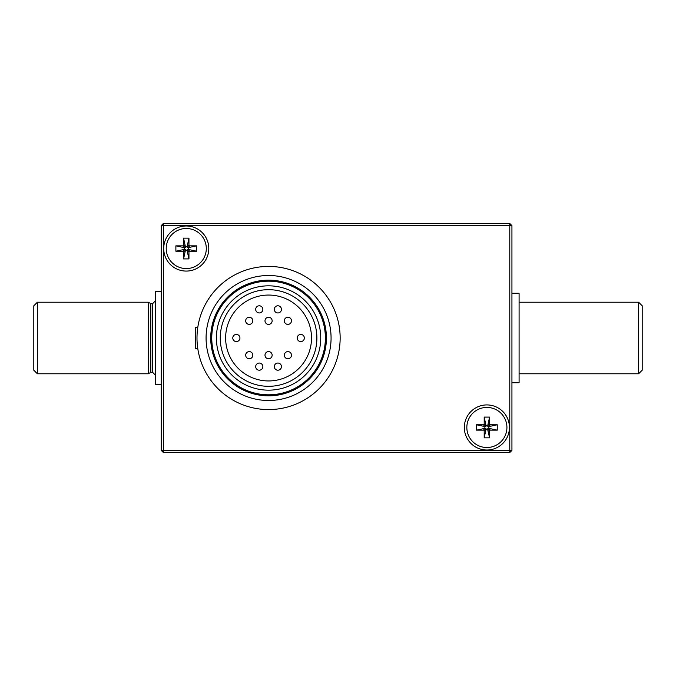 <?xml version="1.0" encoding="UTF-8"?>
<svg xmlns="http://www.w3.org/2000/svg" width="676" height="676" viewBox="0 0 676 676"><rect width="100%" height="100%" fill="white"/><g stroke="black" fill="none" stroke-linecap="round" stroke-linejoin="round"><path stroke-width="1.01" d="M268.575 275.504A62.496 62.496 0 0 0 214.453 369.248A62.496 62.496 0 0 0 322.697 369.248A62.496 62.496 0 0 0 268.575 275.504M268.575 280.253A57.747 57.747 0 0 1 318.582 366.874A57.747 57.747 0 0 1 218.568 366.874A57.747 57.747 0 0 1 268.575 280.253M268.575 280.151A57.849 57.849 0 0 0 218.475 366.924A57.849 57.849 0 0 0 318.666 366.924A57.849 57.849 0 0 0 268.575 280.151M197.806 348.74A71.58 71.58 0 0 1 197.806 327.26L195.567 327.26L195.567 348.74L197.806 348.74M297.203 338A3.583 3.583 0 0 0 302.569 341.101A3.583 3.583 0 0 0 302.569 334.899A3.583 3.583 0 0 0 297.203 338M274.295 309.371A3.583 3.583 0 0 0 279.661 312.473A3.583 3.583 0 0 0 279.661 306.27A3.583 3.583 0 0 0 274.295 309.371M255.689 309.371A3.583 3.583 0 0 0 261.054 312.473A3.583 3.583 0 0 0 261.054 306.27A3.583 3.583 0 0 0 255.689 309.371M232.781 338A3.583 3.583 0 0 0 238.155 341.101A3.583 3.583 0 0 0 238.155 334.899A3.583 3.583 0 0 0 232.781 338M255.689 366.629A3.583 3.583 0 0 0 261.054 369.73A3.583 3.583 0 0 0 261.054 363.527A3.583 3.583 0 0 0 255.689 366.629M284.317 355.179A3.583 3.583 0 0 0 289.683 358.28A3.583 3.583 0 0 0 289.683 352.078A3.583 3.583 0 0 0 284.317 355.179M284.317 320.821A3.583 3.583 0 0 0 289.683 323.922A3.583 3.583 0 0 0 289.683 317.72A3.583 3.583 0 0 0 284.317 320.821M264.992 320.821A3.583 3.583 0 0 0 270.358 323.922A3.583 3.583 0 0 0 270.358 317.72A3.583 3.583 0 0 0 264.992 320.821M245.667 320.821A3.583 3.583 0 0 0 251.033 323.922A3.583 3.583 0 0 0 251.033 317.72A3.583 3.583 0 0 0 245.667 320.821M245.667 355.179A3.583 3.583 0 0 0 251.033 358.28A3.583 3.583 0 0 0 251.033 352.078A3.583 3.583 0 0 0 245.667 355.179M264.992 355.179A3.583 3.583 0 0 0 270.358 358.28A3.583 3.583 0 0 0 270.358 352.078A3.583 3.583 0 0 0 264.992 355.179M274.295 366.629A3.583 3.583 0 0 0 279.661 369.73A3.583 3.583 0 0 0 279.661 363.527A3.583 3.583 0 0 0 274.295 366.629M268.575 289.683A48.317 48.317 0 0 1 310.411 362.159A48.317 48.317 0 0 1 226.73 362.159A48.317 48.317 0 0 1 268.575 289.683M268.575 295.057A42.943 42.943 0 0 1 305.763 359.471A42.943 42.943 0 0 1 231.378 359.471A42.943 42.943 0 0 1 268.575 295.057M268.575 285.83A52.17 52.17 0 0 0 223.393 364.085A52.17 52.17 0 0 0 313.748 364.085A52.17 52.17 0 0 0 268.575 285.83M268.575 281.182A56.818 56.818 0 0 0 219.37 366.409A56.818 56.818 0 0 0 317.771 366.409A56.818 56.818 0 0 0 268.575 281.182M202.454 365.42A71.58 71.58 0 0 0 325.376 381.551A71.58 71.58 0 0 0 277.887 267.028A71.58 71.58 0 0 0 202.454 365.42M37.383 373.786L33.8 370.211L33.8 305.789L37.383 302.214L148.323 302.214L148.323 373.786L37.383 373.786L37.383 302.214M642.2 370.211L642.2 305.789L638.617 302.214L638.617 373.786L642.2 370.211M148.323 373.786L150.799 372.358L150.799 303.642L148.323 302.214M161.209 384.526L155.48 384.526L155.48 291.474L161.209 291.474M511.935 293.266L519.092 293.266L519.092 382.734L511.935 382.734M509.78 450.377L509.78 225.623L163.355 225.623L163.355 450.377L509.78 450.377L509.78 452.523L163.355 452.523L163.355 450.377L161.209 450.377L161.209 225.623L163.355 223.477L509.78 223.477L511.935 225.623L511.935 450.377L509.78 450.377M186.255 225.987A22.545 22.545 0 0 1 205.783 259.804A22.545 22.545 0 0 1 166.735 259.804A22.545 22.545 0 0 1 186.255 225.987M486.881 404.924A22.545 22.545 0 0 1 506.408 438.741A22.545 22.545 0 0 1 467.353 438.741A22.545 22.545 0 0 1 486.881 404.924M509.78 223.477L509.78 225.623L511.935 225.623M161.209 225.623L163.355 225.623L163.355 223.477M511.935 450.377L509.78 452.523M163.355 452.523L161.209 450.377M506.924 427.469A20.043 20.043 0 0 0 486.881 407.425A20.043 20.043 0 0 0 466.837 427.469A20.043 20.043 0 0 0 486.881 447.512A20.043 20.043 0 0 0 506.924 427.469M486.086 429.463L487.675 429.049A0.82 0.794 -135 0 1 488.461 428.263L497.257 430.156L490.353 430.156A0.82 0.794 -135 0 0 489.568 430.942L489.568 437.845L484.193 437.845L484.193 430.942A0.82 0.794 135 0 0 483.408 430.156L476.504 430.156L485.3 428.263A0.82 0.794 135 0 1 486.086 429.049L484.193 437.845M476.504 424.781L483.408 424.781A0.82 0.794 -135 0 0 484.193 423.996L484.193 417.092L486.086 425.888A0.82 0.794 -135 0 1 485.3 426.674L476.504 424.781L476.504 430.156M489.568 417.092L489.568 423.996A0.82 0.794 135 0 0 490.353 424.781L497.257 424.781L488.461 426.674A0.82 0.794 135 0 1 487.675 425.888L489.568 417.092L484.193 417.092M497.257 430.156L497.257 424.781M487.675 429.463L489.568 437.845M488.866 428.263L488.866 426.674M484.886 426.674L484.886 428.263M487.675 425.483L486.086 425.483M206.298 248.531A20.043 20.043 0 0 0 186.255 228.488A20.043 20.043 0 0 0 166.22 248.531A20.043 20.043 0 0 0 186.255 268.575A20.043 20.043 0 0 0 206.298 248.531M185.461 250.517L187.058 250.112A0.82 0.794 -135 0 1 187.835 249.326L196.64 251.219L189.728 251.219A0.82 0.794 -135 0 0 188.95 252.004L188.95 258.908L183.568 258.908L183.568 252.004A0.82 0.794 135 0 0 182.782 251.219L175.878 251.219L184.675 249.326A0.82 0.794 135 0 1 185.461 250.112L183.568 258.908M175.878 245.844L182.782 245.844A0.82 0.794 -135 0 0 183.568 245.058L183.568 238.155L185.461 246.951A0.82 0.794 -135 0 1 184.675 247.737L175.878 245.844L175.878 251.219M188.95 238.155L188.95 245.058A0.82 0.794 135 0 0 189.728 245.844L196.64 245.844L187.835 247.737A0.82 0.794 135 0 1 187.058 246.951L188.95 238.155L183.568 238.155M196.64 251.219L196.64 245.844M187.058 250.517L188.95 258.908M188.249 249.326L188.249 247.737M184.269 247.737L184.269 249.326M187.058 246.537L185.461 246.537M150.799 372.358L152.615 372.358L152.615 303.642L155.48 300.778M489.568 423.996L487.675 425.888M487.675 429.049L489.568 430.942M488.461 428.263L490.353 430.156M486.086 429.049L484.193 430.942M483.408 430.156L485.3 428.263M485.3 426.674L483.408 424.781M484.193 423.996L486.086 425.888M488.461 426.674L490.353 424.781M188.95 245.058L187.058 246.951M187.058 250.112L188.95 252.004M187.835 249.326L189.728 251.219M185.461 250.112L183.568 252.004M182.782 251.219L184.675 249.326M184.675 247.737L182.782 245.844M183.568 245.058L185.461 246.951M187.835 247.737L189.728 245.844M152.615 372.358L155.48 375.222M150.799 303.642L152.615 303.642M519.092 373.786L638.617 373.786M519.092 302.214L638.617 302.214"/></g></svg>
